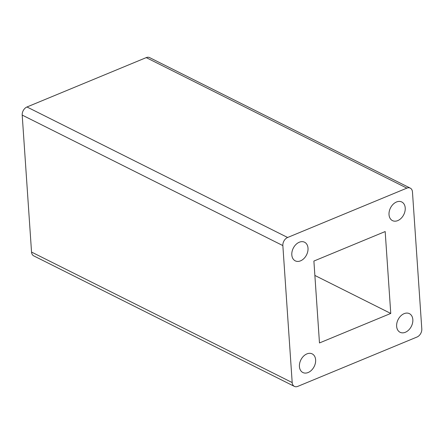 <?xml version="1.0" encoding="UTF-8"?>
<svg xmlns="http://www.w3.org/2000/svg" width="444" height="444" viewBox="0 0 444 444"><rect width="100%" height="100%" fill="white"/><g stroke="black" fill="none" stroke-linecap="round" stroke-linejoin="round"><path stroke-width="0.67" d="M146.22 57.62L26.979 106.982A6.666 4.762 -63.4 0 0 22.2 115.085L31.541 252.064A6.666 4.762 116.6 0 0 33.738 255.877L294.389 386.385A6.666 4.762 116.6 0 0 297.78 386.38L417.021 337.018A6.666 4.762 116.6 0 0 421.8 328.915L412.459 191.936A6.666 4.762 -63.4 0 0 410.262 188.123L149.611 57.615A6.666 4.762 -63.4 0 0 146.22 57.62L406.871 188.128L287.629 237.484L26.979 106.982M308.164 372.51A10.417 7.443 -63.4 0 1 302.864 372.522A10.417 7.443 -63.4 0 1 299.689 363.22A10.417 7.443 -63.4 0 1 306.893 353.901A10.417 7.443 -63.4 0 1 312.193 353.89A10.417 7.443 -63.4 0 1 315.368 363.198A10.417 7.443 -63.4 0 1 308.164 372.51M299.278 242.23A10.417 7.443 -63.4 0 1 304.578 242.224A10.417 7.443 -63.4 0 1 308.014 248.185A10.417 7.443 -63.4 0 1 300.549 260.844A10.417 7.443 -63.4 0 1 295.254 260.85A10.417 7.443 -63.4 0 1 292.074 251.548A10.417 7.443 -63.4 0 1 299.278 242.23M390.759 313.442L319.475 342.951L313.891 261.061L385.176 231.552L390.759 313.442L314.874 275.447M396.636 326.318A10.417 7.443 -63.4 0 1 404.101 313.664A10.417 7.443 -63.4 0 1 409.401 313.653A10.417 7.443 -63.4 0 1 412.837 319.613A10.417 7.443 -63.4 0 1 408.763 329.953A10.417 7.443 -63.4 0 1 400.072 332.279A10.417 7.443 -63.4 0 1 396.636 326.318M405.222 207.947A10.417 7.443 -63.4 0 1 397.757 220.607A10.417 7.443 -63.4 0 1 392.463 220.613A10.417 7.443 -63.4 0 1 389.022 214.652A10.417 7.443 -63.4 0 1 393.095 204.312A10.417 7.443 -63.4 0 1 401.787 201.987A10.417 7.443 -63.4 0 1 405.222 207.947M31.541 252.064L292.191 382.567L282.85 245.588A6.666 4.762 -63.4 0 1 287.629 237.484M292.191 382.567A6.666 4.762 116.6 0 0 294.389 386.385M406.871 188.128A6.666 4.762 -63.4 0 1 410.262 188.123M282.85 245.588L22.2 115.085"/></g></svg>
